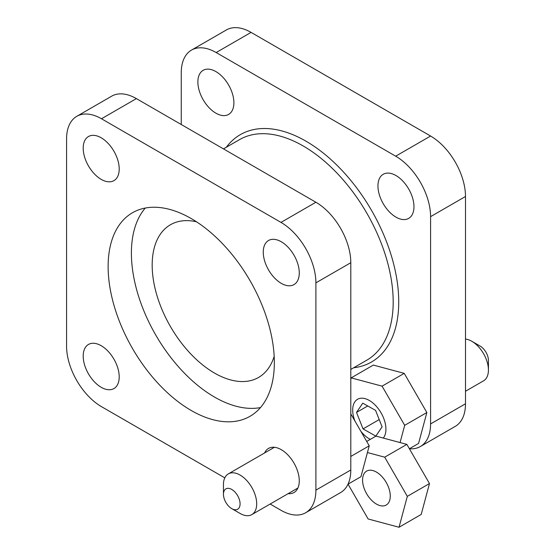 <?xml version="1.0" encoding="UTF-8"?>
<svg xmlns="http://www.w3.org/2000/svg" width="555" height="555" viewBox="0 0 555 555"><rect width="100%" height="100%" fill="white"/><g stroke="black" fill="none" stroke-linecap="round" stroke-linejoin="round"><path stroke-width="0.83" d="M430.583 216.644A49.36 28.499 -120 0 0 395.68 156.184L216.166 52.545A49.36 28.499 -120 0 0 191.489 50.103L226.391 29.949A49.36 28.499 60 0 1 251.075 32.391L430.583 136.037A49.36 28.499 60 0 1 465.492 196.491L430.583 216.644L430.583 423.93A49.36 28.499 -120 0 1 420.364 446.525A49.36 28.499 -120 0 1 409.389 448.759L418.574 443.431L426.857 412.531L404.234 373.355L373.335 365.079L351.176 377.872L350.802 379.266M400.072 442.564L404.692 425.331L426.857 412.531M404.692 425.331L382.076 386.155L404.234 373.355M382.076 386.155L351.176 377.872M239.51 507.006A11.752 6.785 -120 0 0 234.779 491.848A11.752 6.785 -120 0 0 224.019 491.099A11.752 6.785 -120 0 0 223.45 494.255A11.752 6.785 -120 0 0 231.761 508.651A11.752 6.785 -120 0 0 239.51 507.006M223.45 494.255L223.45 484.654A23.504 13.57 60 0 1 224.581 478.348A23.504 13.57 60 0 1 228.32 473.894A23.504 13.57 60 0 1 249.16 483.426A23.504 13.57 60 0 1 255.564 510.156A23.504 13.57 60 0 1 251.824 514.61A23.504 13.57 60 0 1 240.072 513.444L231.761 508.651M366.626 471.112A19.591 11.308 -120 0 0 366.626 493.728A19.591 11.308 -120 0 0 386.218 505.036L386.218 505.036A19.591 11.308 -120 0 0 386.218 482.42A19.591 11.308 -120 0 0 366.626 471.112L366.626 471.112M348.041 484.154L368.138 518.974L399.038 527.25L421.203 514.457L429.48 483.558L406.864 444.382L375.964 436.098L366.716 441.44M399.038 527.25L407.321 496.35L429.48 483.558M407.321 496.35L384.698 457.174L406.864 444.382M384.698 457.174L367.424 452.547M471.805 341.269L480.117 346.07A11.752 6.785 60 0 1 484.182 349.643A11.752 6.785 60 0 1 488.428 360.466L488.428 370.06A23.504 13.57 -120 0 0 479.936 348.422A23.504 13.57 -120 0 0 471.805 341.269A23.504 13.57 -120 0 0 465.492 339.063M370.296 439.373A23.504 13.57 60 0 1 361.173 431.686A23.504 13.57 60 0 1 360.854 431.29M354.992 421.134A23.504 13.57 60 0 1 357.552 399.288A23.504 13.57 60 0 1 377.442 407.599A23.504 13.57 60 0 1 383.311 438.068M465.492 391.254L483.558 380.82A23.504 13.57 -120 0 0 488.428 370.06M375.568 410.374L362.769 403.166L356.511 412.434L363.046 428.911L375.839 436.119L382.097 426.844L375.568 410.374M379.218 419.573L363.046 428.911M367.729 405.962L356.511 412.434M350.802 413.877L369.235 445.804L350.802 456.446M369.235 445.804L360.951 476.703L348.006 484.175M101.204 345.716A25.468 14.701 -120 0 0 88.467 344.454A25.468 14.701 -120 0 0 84.568 364.864A25.468 14.701 -120 0 0 101.204 387.3A25.468 14.701 -120 0 0 113.935 388.562A25.468 14.701 -120 0 0 117.84 368.159A25.468 14.701 -120 0 0 101.204 345.716M215.888 113.165A25.468 14.701 60 0 1 199.252 90.722A25.468 14.701 60 0 1 203.158 70.319A25.468 14.701 60 0 1 215.888 71.581A25.468 14.701 60 0 1 232.524 94.017A25.468 14.701 60 0 1 228.625 114.427A25.468 14.701 60 0 1 215.888 113.165M101.204 137.793A25.468 14.701 -120 0 0 88.467 136.53A25.468 14.701 -120 0 0 84.568 156.94A25.468 14.701 -120 0 0 101.204 179.376A25.468 14.701 -120 0 0 113.935 180.639A25.468 14.701 -120 0 0 117.84 160.235A25.468 14.701 -120 0 0 101.204 137.793M395.958 217.123A25.468 14.701 60 0 1 379.322 194.687A25.468 14.701 60 0 1 383.221 174.277A25.468 14.701 60 0 1 395.958 175.54A25.468 14.701 60 0 1 412.594 197.982A25.468 14.701 60 0 1 408.688 218.386A25.468 14.701 60 0 1 395.958 217.123M281.267 241.751A25.468 14.701 -120 0 0 268.537 240.495A25.468 14.701 -120 0 0 264.631 260.899A25.468 14.701 -120 0 0 281.267 283.341A25.468 14.701 -120 0 0 293.997 284.597A25.468 14.701 -120 0 0 297.903 264.194A25.468 14.701 -120 0 0 281.267 241.751M288.121 493.652A25.468 14.701 -120 0 0 293.997 492.521A25.468 14.701 -120 0 0 297.903 472.118A25.468 14.701 -120 0 0 281.267 449.675A25.468 14.701 -120 0 0 268.537 448.419A25.468 14.701 -120 0 0 264.617 452.942M274.177 356.345A88.148 50.893 60 0 1 258.581 377.435A88.148 50.893 60 0 1 214.507 373.064A88.148 50.893 60 0 1 156.919 295.392A88.148 50.893 60 0 1 170.434 224.754A88.148 50.893 60 0 1 196.491 221.792M260.475 407.578A117.535 67.856 60 0 1 214.507 397.061A117.535 67.856 60 0 1 141.268 304.175A117.535 67.856 60 0 1 145.264 208.042M191.232 410.492A117.535 67.856 60 0 1 114.455 306.922A117.535 67.856 60 0 1 132.472 212.745A117.535 67.856 60 0 1 191.232 218.566A117.535 67.856 60 0 1 268.016 322.136A117.535 67.856 60 0 1 250 416.312A117.535 67.856 60 0 1 191.232 410.492M430.583 423.93L465.492 403.776L465.492 196.491M465.492 403.776A49.36 28.499 60 0 1 455.267 426.372L420.364 446.525M191.489 50.103A49.36 28.499 -120 0 0 181.263 72.698L181.263 124.521M315.899 282.856A49.36 28.499 -120 0 0 280.99 222.402L101.482 118.763A49.36 28.499 -120 0 0 76.798 116.314L111.701 96.161A49.36 28.499 60 0 1 136.384 98.61L315.899 202.249A49.36 28.499 60 0 1 350.802 262.709L315.899 282.856L315.899 490.141L350.802 469.988L350.802 262.709M350.802 469.988A49.36 28.499 60 0 1 340.576 492.59L305.673 512.744A49.36 28.499 -120 0 0 315.899 490.141M76.798 116.314A49.36 28.499 -120 0 0 66.572 138.917L66.572 346.195A49.36 28.499 -120 0 0 101.482 406.655L224.803 477.855M305.673 512.744A49.36 28.499 -120 0 1 280.99 510.295L270.146 504.037M350.802 369.429L366.813 360.181A127.324 73.51 -120 0 0 386.335 258.151A127.324 73.51 -120 0 0 303.155 145.951A127.324 73.51 -120 0 0 239.489 139.645L223.478 148.893M226.35 147.235A131.244 75.771 60 0 1 305.923 141.15A131.244 75.771 60 0 1 395.361 271.339A131.244 75.771 60 0 1 353.674 367.771M280.99 222.402L315.899 202.249M136.384 98.61L101.482 118.763M251.075 32.391L216.166 52.545M395.68 156.184L430.583 136.037M228.32 473.894L274.413 447.288M251.824 514.61L297.917 487.998"/></g></svg>
